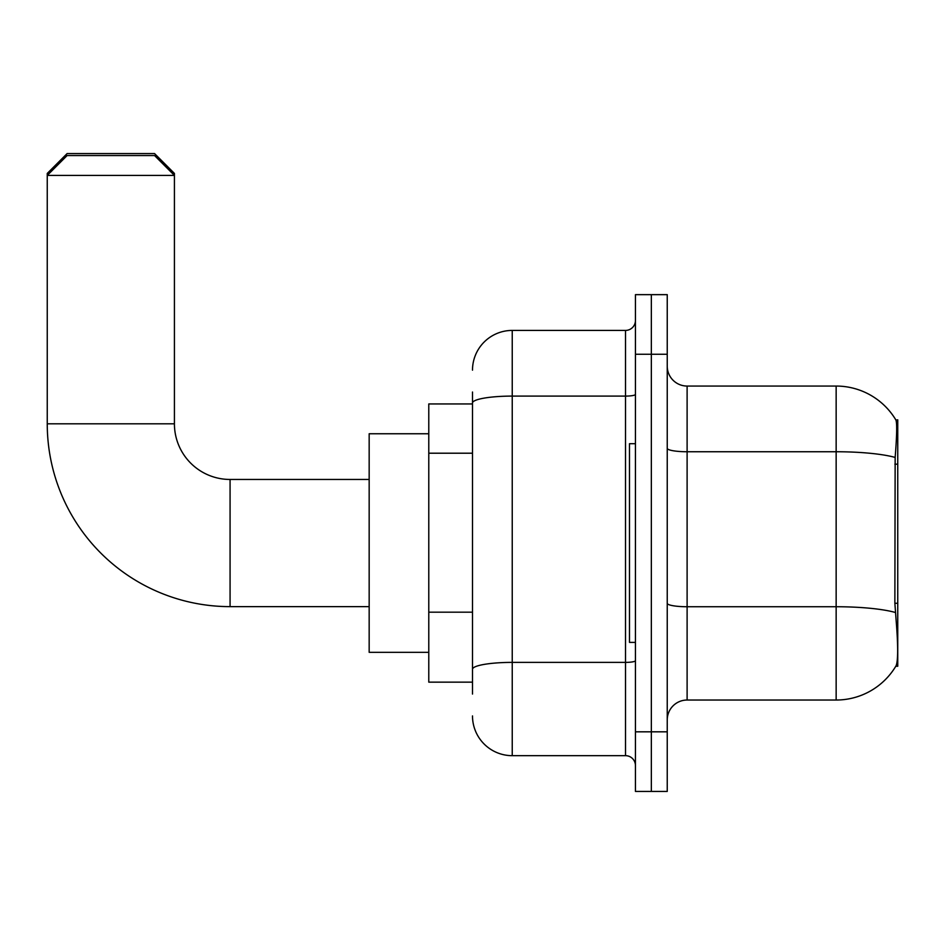 <?xml version="1.0" encoding="UTF-8"?>
<svg xmlns="http://www.w3.org/2000/svg" width="945" height="945" viewBox="0 0 945 945"><rect width="100%" height="100%" fill="white"/><g stroke="black" fill="none" stroke-linecap="round" stroke-linejoin="round"><path stroke-width="1.42" d="M897.75 666.249L895.801 666.249L896.143 665.658C898.152 660.472 898.152 645.435 896.143 620.546L894.868 603.276L895.151 457.427C896.876 435.81 897.136 423.372 895.943 420.088L897.75 419.84L897.75 666.249M472.5 441.28L472.5 392.021L472.5 403.94L428.782 403.94L428.782 682.148L472.5 682.148M667.241 719.901A19.869 19.869 0 0 1 687.109 700.032L836.148 700.032L836.148 386.056A69.552 69.552 0 0 1 895.801 419.84A69.552 69.552 0 0 0 836.148 386.056L687.109 386.056A19.869 19.869 0 0 1 667.241 366.188A19.869 19.869 0 0 0 687.109 386.056L687.109 700.032M896.143 665.658A69.552 69.552 0 0 1 836.148 700.032M651.341 731.82L651.341 791.437L667.241 791.437L667.241 731.82L651.341 731.82L651.341 791.437L635.442 791.437L635.442 731.82L651.341 731.82L651.341 354.269L651.341 731.82M635.442 731.82L635.442 294.651L651.341 294.651L651.341 354.269L651.341 294.651L667.241 294.651L667.241 731.82M895.943 420.088A69.552 69.552 0 0 0 836.148 386.056A69.552 69.552 0 0 1 895.943 420.088M472.5 694.067L472.5 392.021M472.5 370.156A39.737 39.737 0 0 1 512.237 330.419L512.237 755.669L625.507 755.669L625.507 330.419A9.934 9.934 0 0 0 635.442 320.485M512.237 330.419L625.507 330.419M472.5 676.183L472.5 624.102M635.442 765.604A9.934 9.934 0 0 0 625.507 755.669M512.237 755.669A39.737 39.737 0 0 1 472.5 715.92M635.442 443.689L629.488 443.689L629.488 642.399L635.442 642.399M369.164 606.631L230.072 606.631A182.822 182.822 0 0 1 47.25 423.821L47.25 173.431L67.119 153.562L154.555 153.562L174.423 173.431L172.439 173.431M230.072 606.631L230.072 479.458A55.637 55.637 0 0 1 174.423 423.821L174.423 175.416L47.25 175.416L67.119 155.547L154.555 155.547L174.423 175.416L174.423 173.431M428.782 433.755L369.164 433.755L369.164 652.333L428.782 652.333M49.234 173.431L47.25 173.431M897.75 464.172L894.868 464.172M897.75 603.276L894.868 603.276M472.5 453.21L428.782 453.21M472.5 612.183L428.782 612.183M895.151 457.427A69.552 12.072 180 0 0 836.148 451.745L687.109 451.745A19.869 3.449 0 0 1 667.241 448.296M895.364 612.478A69.552 12.072 180 0 0 836.148 606.737L687.109 606.737A19.869 3.449 0 0 1 667.241 603.288M667.241 354.269L635.442 354.269M635.442 660.649A9.934 1.725 0 0 1 625.507 662.386L512.237 662.386A39.737 6.898 180 0 0 472.5 669.284M472.5 403.007A39.737 6.898 180 0 1 512.237 396.097L625.507 396.097A9.934 1.725 0 0 0 635.442 394.372M47.25 423.821L174.423 423.821M369.164 479.458L230.072 479.458"/></g></svg>
